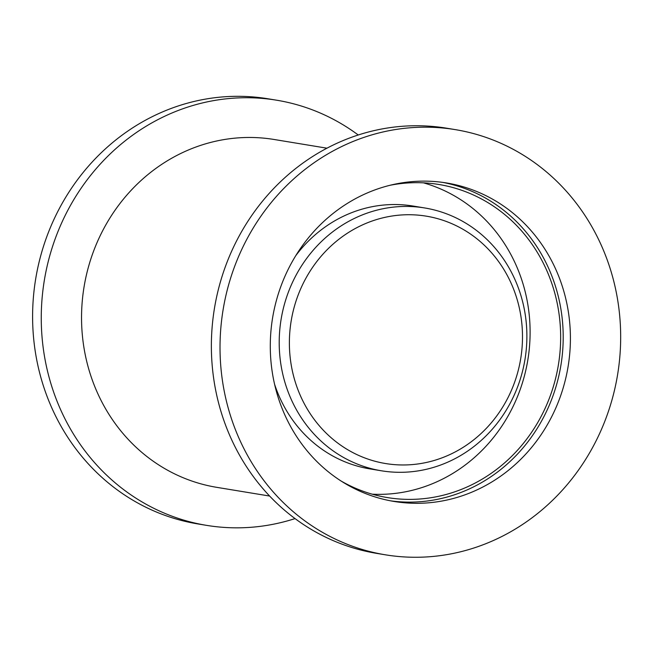 <?xml version="1.0" encoding="UTF-8"?>
<svg xmlns="http://www.w3.org/2000/svg" width="653" height="653" viewBox="0 0 653 653"><rect width="100%" height="100%" fill="white"/><g stroke="black" fill="none" stroke-linecap="round" stroke-linejoin="round"><path stroke-width="0.98" d="M326.933 148.19L274.089 139.481A176.277 163.552 99.4 0 0 84.066 286.838A176.277 163.552 99.4 0 0 216.804 487.35L269.648 496.051M385.343 554.805L376.691 553.377A215.449 199.9 -80.6 0 1 214.453 308.314A215.449 199.9 -80.6 0 1 446.709 128.208L455.353 129.637A215.449 199.9 -80.6 0 1 620.35 349.298A215.449 199.9 -80.6 0 1 432.702 556.478A215.449 199.9 -80.6 0 1 385.343 554.805A215.449 199.9 -80.6 0 1 223.106 309.734A215.449 199.9 -80.6 0 1 455.353 129.637M358.228 134.983A215.449 199.9 99.4 0 0 276.594 100.195A215.449 199.9 99.4 0 0 229.227 98.521A215.449 199.9 99.4 0 0 41.58 305.702A215.449 199.9 99.4 0 0 206.577 525.363A215.449 199.9 99.4 0 0 253.935 527.044A215.449 199.9 99.4 0 0 295.058 518.588M276.594 100.195L267.942 98.774A215.449 199.9 99.4 0 0 35.686 278.872A215.449 199.9 99.4 0 0 197.924 523.943L206.577 525.363M429.601 502.72A161.389 149.741 99.4 0 0 570.167 347.527A161.389 149.741 99.4 0 0 446.57 182.971A161.389 149.741 99.4 0 0 272.595 317.889A161.389 149.741 99.4 0 0 394.126 501.463A161.389 149.741 99.4 0 0 429.601 502.72M390.527 500.827A161.389 149.741 99.4 0 0 422.393 501.537A161.389 149.741 99.4 0 0 562.845 348.302A161.389 149.741 99.4 0 0 442.963 182.432M341.356 481.188A158.646 147.203 99.4 0 0 387.36 497.57A158.646 147.203 99.4 0 0 422.238 498.802A158.646 147.203 99.4 0 0 560.413 346.245A158.646 147.203 99.4 0 0 438.922 184.489A158.646 147.203 99.4 0 0 390.094 185.264M372.234 494.19A158.646 147.203 99.4 0 0 391.694 493.774A158.646 147.203 99.4 0 0 529.224 349.543A158.646 147.203 99.4 0 0 423.503 182.848M424.687 207.956A133.188 123.572 -80.6 0 1 524.979 359.452A133.188 123.572 -80.6 0 1 381.409 470.789A133.188 123.572 -80.6 0 1 279.443 350.759A133.188 123.572 -80.6 0 1 395.416 206.919A133.188 123.572 -80.6 0 1 424.687 207.956L413.153 206.054A133.188 123.572 99.4 0 0 383.882 205.018A133.188 123.572 99.4 0 0 295.768 255.658M274.587 384.258A133.188 123.572 99.4 0 0 369.876 468.887L381.409 470.789M289.597 350.563A125.352 116.307 -80.6 0 1 457.875 226.526A125.352 116.307 -80.6 0 1 470.323 442.448A125.352 116.307 -80.6 0 1 289.597 350.563"/></g></svg>
